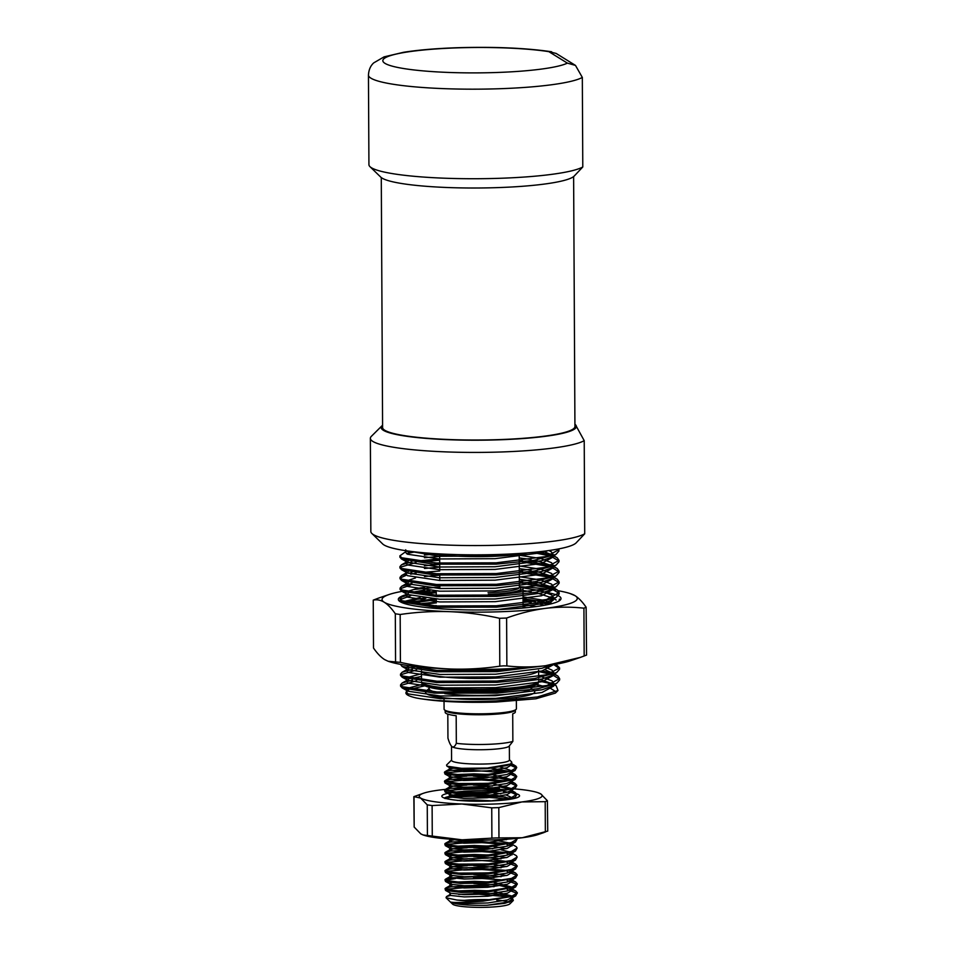 <?xml version="1.0" encoding="UTF-8"?>
<svg xmlns="http://www.w3.org/2000/svg" width="955" height="955" viewBox="0 0 955 955"><rect width="100%" height="100%" fill="white"/><g stroke="black" fill="none" stroke-linecap="round" stroke-linejoin="round"><path stroke-width="1.43" d="M425.56 692.459A54.59 7.377 -0.3 0 0 491.694 699.251A54.59 7.377 -0.3 0 0 534.227 690.811L532.95 689.582M529.237 690.119A50.973 6.888 179.7 0 1 490.906 695.204A50.973 6.888 179.7 0 1 444.791 693.664M434.37 691.79A50.973 6.888 179.7 0 1 429.153 688.794L429.153 687.314L429.153 688.794M440.315 588.543A39.776 5.372 179.7 0 1 439.837 587.707L439.825 586.012M557.995 690.513L555.38 693.103L535.862 698.785L496.206 702.044C462.757 702.976 436.149 701.615 416.368 697.998C432.484 701.077 465.789 702.379 496.481 700.91L537.402 696.971L557.995 690.513L556.192 685.738L553.888 684.675M500.002 554.425A97.613 13.191 179.7 0 1 382.669 543.956L371.865 533.463A108.464 14.647 -0.3 0 0 502.235 545.102A108.464 14.647 -0.3 0 0 584.711 533.809L576.08 542.941A97.613 13.191 179.7 0 1 500.002 554.425M382.585 425.262A97.613 13.191 -0.3 0 0 382.048 425.727L371.364 436.328A108.464 14.647 -0.3 0 0 370.361 438.333L370.838 531.469A108.464 14.647 -0.3 0 0 371.865 533.463M382.048 425.727A97.613 13.191 -0.3 0 0 499.405 439.801A97.613 13.191 -0.3 0 0 575.459 424.712A97.613 13.191 -0.3 0 0 574.922 424.247M370.361 438.333A108.464 14.647 -0.3 0 0 501.757 451.966A108.464 14.647 -0.3 0 0 584.221 440.673L575.459 424.712M431.075 553.351A57.849 7.819 -0.3 0 0 491.634 556.383A57.849 7.819 -0.3 0 0 527.769 552.85M552.038 684.007L538.668 680.927M412.417 680.067L402.139 683.028L400.575 684.819L400.575 686.168L402.21 687.97L434.632 693.151L496.922 693.115L538.202 688.698L556.622 683.386L559.63 679.96L559.618 678.611L557.827 675.997L554.043 674.063M559.511 679.28L552.611 674.875M551.894 674.636L538.62 671.52M400.575 684.819L402.365 686.717L437.02 691.957L496.91 691.778L546.952 685.487L559.618 678.611M551.883 673.287L542.345 670.876M412.369 669.312L402.091 672.284L400.515 674.075L400.527 675.412L402.151 677.226L436.757 682.538L496.863 682.371L534.597 678.563L556.574 672.642L559.57 669.204L559.57 667.867L555.929 664.179M559.451 668.536L553.697 664.549M400.515 674.075L402.306 675.973L436.96 681.213L496.851 681.022L546.893 674.743L559.57 667.867M400.467 664.346L402.103 666.483L436.554 671.783L496.803 671.628L545.066 665.778M401.1 664.453L436.913 670.458L496.803 670.279L526.515 667.629M408.346 594.834L401.697 597.054L400.121 598.845L400.133 600.194L401.757 601.996L436.256 607.308L496.469 607.141L535.803 603.059L556.18 597.412L559.176 593.974L559.176 592.637L557.374 590.023L553.303 587.982L553.279 589.307L552.909 588.137M559.057 593.306L551.453 588.662M549.28 587.994L522.612 583.433M400.121 598.845L401.912 600.743L436.566 605.983L496.457 605.792L546.499 599.513L559.176 592.637M551.441 587.313L528.139 582.729M522.6 582.084L519.341 581.762M411.915 583.338L401.637 586.31L400.061 588.101L400.073 589.438L401.709 591.252L436.817 596.589L496.409 596.398L535.075 592.434L556.12 586.668L559.129 583.23L559.117 581.893L557.314 579.279L553.255 577.226L553.231 578.563L552.85 577.393M559.009 582.562L551.393 577.918M549.221 577.25L522.552 572.69M400.061 588.101L401.864 589.999L436.519 595.228L496.409 595.049L546.451 588.769L559.117 581.893M551.381 576.569L528.079 571.973M522.54 571.341L519.293 571.006M408.215 571.89L405.863 573.955L401.577 575.555L400.014 577.345L400.014 578.694L401.649 580.497L435.134 585.749L496.361 585.642L535.027 581.679L556.061 575.913L559.069 572.487L559.057 571.138L557.266 568.535L553.196 566.482L553.172 567.819L552.79 566.637M558.95 571.818L551.333 567.163M549.173 566.506L522.504 561.934M400.014 577.345L401.804 579.243L436.459 584.484L496.349 584.305L546.391 578.026L559.057 571.138M551.322 565.826L528.031 561.23M522.492 560.597L519.234 560.263M411.808 561.85L401.518 564.811L399.954 566.601L399.954 567.95L401.589 569.753L434.704 574.982L496.302 574.898L534.024 571.09L556.001 565.169L559.009 561.743L559.009 560.394L557.207 557.78L553.136 555.738L553.112 557.063L552.73 555.894M558.89 561.062L551.274 556.419M549.113 555.75L532.496 552.432M399.954 566.601L401.745 568.5L436.399 573.74L496.29 573.561L546.332 567.27L559.009 560.394M551.274 555.07L537.725 551.918M405.744 551.656L399.894 555.858L399.906 557.195L401.542 559.009L433.295 564.154L496.242 564.154L533.976 560.346L555.953 554.425L558.95 550.987L558.806 548.898M558.842 550.319L557.983 549.065M399.894 555.858L401.697 557.756L436.351 562.996L496.242 562.805L546.272 556.526L558.95 549.65M416.631 680.712L400.79 685.487M421.513 678.707L416.631 679.363M416.583 669.956L400.742 674.743M421.191 667.999L416.571 668.619M436.292 602.104L416.237 604.133M436.244 592.697L421.477 594.034M410.757 595.657L400.348 599.513M436.232 591.36L416.177 593.389M410.698 584.914L400.288 588.769M439.801 580.389L439.181 580.425M439.742 570.983L421.358 572.534M416.07 573.239L410.65 574.17M406.567 575.089L400.229 578.026M439.742 569.634L439.121 569.669M411.856 572.594L408.227 573.346M439.694 560.227L421.298 561.791M416.022 562.495L400.181 567.27M439.682 558.89L416.01 561.146M414.995 551.894L406.46 553.602M410.471 551.345L408.119 551.847M536.161 684.95L543.908 686.215M549.161 687.469L556.085 691.874M416.368 697.998C406.544 695.741 403.655 693.306 407.666 690.704L408.668 690.071M410.698 689.14L424.677 685.845M519.353 583.803L519.377 587.289A39.776 5.372 179.7 0 1 488.017 592.709M488.327 594.332A41.22 5.563 -0.3 0 0 520.439 587.958L519.377 586.931M488.781 594.619A43.381 5.861 -0.3 0 0 522.994 588.71A43.381 5.861 -0.3 0 0 519.365 586.382A43.381 5.861 179.7 0 1 522.994 588.71A43.381 5.861 179.7 0 1 488.781 594.619M531.111 688.257L531.099 686.788L531.111 688.257A50.973 6.888 179.7 0 1 531.076 688.519M584.221 440.673L584.711 533.809M536.889 684.52L541.246 685.702M407.666 690.704L406.484 692.172L408.143 693.903L440.243 698.666L495.705 698.392L542.058 692.471L553.793 686.036L553.411 684.854M552.479 683.852L538.656 678.969M421.501 676.427L411.211 678.504M408.776 679.363L406.424 681.428L408.083 683.159L440.183 687.91L495.657 687.648L541.998 681.727L553.733 675.28L553.506 674.373M552.42 673.108L545.52 669.968M416.094 666.578L411.151 667.76M408.728 668.607L406.364 670.685L408.036 672.416L440.124 677.167L495.597 676.904L541.939 670.983L553.673 664.549M544.481 605.267L535.301 603.154M531.231 602.45L523.065 601.316M436.28 599.609L410.817 603.274M547.478 604.682L553.339 600.05L552.957 598.881M552.026 597.878L535.242 592.398M531.183 591.706L523.006 590.56M424.593 589.987L410.757 592.53M408.334 593.389L405.971 595.454L407.642 597.185L439.73 601.937L495.203 601.674L541.545 595.753L553.279 589.307M551.966 587.134L535.194 581.655M531.123 580.95L519.329 579.41M408.274 582.634L405.923 584.711L407.582 586.442L439.682 591.193L495.144 590.918L541.497 585.009L553.231 578.563M551.906 576.39L535.134 570.911M531.064 570.207L519.281 568.655M439.73 567.127L424.474 568.488M405.851 571.269L405.863 573.955L407.522 575.686L439.622 580.449L495.096 580.174L541.437 574.253L553.172 567.819M551.859 565.635L535.075 560.155M531.004 559.463L519.222 557.911M439.67 556.383L424.426 557.744M408.155 561.146L405.803 563.211L407.475 564.942L439.563 569.693L495.036 569.431L541.378 563.51L553.112 557.063M551.799 554.891L543.311 551.286M405.732 549.782L405.744 552.468L407.415 554.198L439.503 558.95L494.977 558.687L541.318 552.766L547.848 550.689M422.408 684.365L407.14 688.364M406.484 692.172L406.472 689.486L408.131 691.217L440.231 695.98L495.693 695.706L542.046 689.785L550.928 686.597L553.052 684.986M553.781 683.374L552.109 680.903L542.345 677.131M539.241 676.403L538.644 676.271M421.489 673.741L407.093 677.62M406.424 681.428L406.412 678.742L408.072 680.473L440.171 685.224L495.645 684.962L541.986 679.041L550.88 675.854L556.574 672.642M553.721 672.618L552.05 670.147L545.508 667.282M409.194 665.731L407.033 666.877M406.364 670.685L406.353 667.999L408.012 669.73L440.112 674.481L495.585 674.218L541.927 668.297L551.095 664.943M549.256 604.3L541.951 601.901M538.847 601.173L523.054 598.63M424.629 598.045L417.765 599.048L406.699 602.39M497.591 609.588L541.592 603.811L550.486 600.623L552.611 599.012M553.327 597.364L551.656 594.929L541.903 591.157M538.787 590.429L522.481 587.814M424.581 587.301L417.705 588.292L406.639 591.646M401.709 591.252L407.618 594.499L439.718 599.251L495.191 598.988L541.533 593.067L550.426 589.868L552.551 588.268M553.267 586.621L551.608 584.174L541.843 580.413M538.727 579.685L519.317 576.713M439.109 575.232L424.521 576.545M415.485 577.954L406.579 580.903M405.911 582.061L407.57 583.756L439.658 588.507L495.132 588.232L541.473 582.323L550.367 579.124L552.491 577.524M553.22 575.877L551.548 573.43L541.783 569.658M538.68 568.929L519.257 565.969M439.049 564.477L424.462 565.802M405.851 571.317L407.51 573L439.61 577.763L495.072 577.489L541.425 571.568L550.319 568.38L552.444 566.769M553.16 565.133L551.489 562.686L541.736 558.914M538.62 558.186L519.21 555.225M434.871 554.031L424.402 555.058M405.791 560.573L407.451 562.256L439.551 567.007L495.024 566.745L541.366 560.824L550.259 557.636L552.384 556.025M553.1 554.401L551.429 551.93L548.922 550.546M406.269 550.76L439.491 556.264L494.965 556.001L526.181 552.981M556.132 53.432L548.85 51.654A94.008 12.702 -0.3 0 0 456.968 47.869A94.008 12.702 -0.3 0 0 384.961 63.34A94.008 12.702 -0.3 0 0 496.719 72.496A94.008 12.702 -0.3 0 0 567.389 63.126L575.483 65.418L582.323 77.427A108.464 14.647 179.7 0 1 499.847 88.719A108.464 14.647 179.7 0 1 368.451 75.075L368.928 164.642A108.464 14.647 179.7 0 0 369.943 166.636A108.464 14.647 179.7 0 0 500.325 178.275A108.464 14.647 179.7 0 0 582.789 166.982L582.323 77.427M582.789 166.982L574.158 176.114A97.613 13.191 179.7 0 1 498.08 187.598A97.613 13.191 179.7 0 1 380.747 177.117L369.943 166.636M516.058 709.422L514.996 710.484A35.072 4.739 179.7 0 1 487.659 714.615A35.072 4.739 179.7 0 1 445.507 710.842L444.421 709.792A36.159 4.882 -0.3 0 0 487.886 713.672A36.159 4.882 -0.3 0 0 516.058 709.422A36.159 4.882 -0.3 0 0 516.392 708.753L516.357 700.934M515.318 710.162L515.33 711.988A35.072 4.739 179.7 0 1 512.716 713.791L512.859 741.378A35.072 4.739 179.7 0 1 487.814 744.339A35.072 4.739 179.7 0 1 456.323 743.324L456.18 715.737A35.072 4.739 179.7 0 1 445.185 712.346L445.173 710.52M512.859 741.378L509.087 746.225A28.925 3.904 179.7 0 1 486.549 749.627A28.925 3.904 179.7 0 1 452.169 746.81C453.673 747.419 455.058 746.261 456.323 743.324M509.361 745.951L509.433 760.013A28.925 3.904 179.7 0 1 486.62 763.952A28.925 3.904 179.7 0 1 451.584 760.323L451.512 746.249M511.247 897.545L512.453 898.094L513.336 900.446L504.753 903.346L487.098 905.268C468.081 905.591 455.893 904.54 450.533 902.093C453.732 902.821 464.584 902.511 483.099 901.162A36.159 4.882 -0.3 0 1 457.015 900.052C466.207 900.637 476.82 900.505 488.853 899.694L511.605 896.327L517.359 892.83L515.676 890.943L509.815 888.95M494.105 886.682L473.549 885.739L450.796 886.873L445.531 888.15L445.03 888.723L445.842 889.451L461.587 891.325L488.817 890.729L511.558 887.374L517.312 883.864L515.628 881.978L509.767 879.997M483.099 901.162L515.676 895.874L517.359 892.818M517.216 893.391L507.236 889.523M487.539 887.314L473.549 886.861L445.507 889.284M473.346 769.324L450.187 770.446L444.923 771.724L444.421 772.297L445.233 773.025L460.979 774.899L488.196 774.302L510.949 770.948L516.703 767.438L515.879 766.125A36.159 4.882 179.7 0 0 509.994 764.346M444.421 772.297L444.958 774.004L460.441 775.997L488.208 775.424L515.02 770.494L516.703 767.438M516.56 767.999L509.242 764.704M506.675 780.927L472.988 778.277L450.235 779.399L444.457 781.25L461.026 783.852L488.244 783.267L510.997 779.901L516.75 776.403L515.067 774.517L510.746 772.917M506.627 771.974L493.496 770.255M444.457 781.25L445.006 782.969L460.823 784.962L488.256 784.377L515.067 779.459L516.75 776.403M516.607 776.964L509.29 773.657M503.488 772.547L472.94 770.434L444.899 772.858M506.723 789.88L473.035 787.23L450.271 788.353L444.505 790.215L461.074 792.805L488.292 792.22L511.032 788.854L516.798 785.356L515.115 783.47L510.794 781.87M444.505 790.215L445.054 791.922L460.37 793.903L488.303 793.342L515.115 788.412L516.798 785.356M516.655 785.917L509.337 782.623M503.536 781.512L472.988 779.387L444.946 781.811M490.118 801.042L511.08 797.807L516.846 794.309L515.163 792.423L510.841 790.824M509.29 799.407L515.163 797.365L516.846 794.309M516.703 794.87L509.385 791.576M503.595 790.465L473.035 788.353L444.994 790.776M506.759 798.846L473.083 796.184L450.318 797.306L445.472 798.392M506.998 843.623L473.31 840.961L450.557 842.083L445.293 843.372L444.791 843.945L445.603 844.674L461.361 846.548L488.578 845.951L511.319 842.585L517.073 839.087L516.834 838.371M444.791 843.945L445.328 845.653L460.764 847.646L488.578 847.073L515.39 842.143L517.073 839.087M473.358 849.914L450.605 851.048L445.34 852.326L444.839 852.899L445.651 853.627L461.408 855.501L488.626 854.904L511.367 851.55L517.121 848.04L516.309 846.727L510.662 843.528M512.131 844.853L509.576 844.172M444.839 852.899L445.376 854.606L460.286 856.575L488.626 856.026L515.437 851.096L517.121 848.04M512.011 845.927L507.01 844.733M503.87 844.196L473.322 842.083L445.281 844.507M467.317 858.915L450.653 860.001L445.388 861.291L444.887 861.852L445.699 862.58L461.456 864.454L488.674 863.869L511.414 860.503L517.168 857.005L516.357 855.68L510.71 852.481M512.178 853.806L509.624 853.125M507.045 852.576L473.764 849.926M444.887 861.852L445.424 863.559L460.417 865.528L488.674 864.979L515.485 860.061L517.168 857.005M512.059 854.892L507.057 853.698M503.918 853.149L473.37 851.036L445.317 853.46M467.365 867.868L450.7 868.955L445.436 870.244L444.935 870.817L445.746 871.545L461.492 873.407L488.721 872.822L511.462 869.456L517.216 865.958L515.533 864.072L509.672 862.079M507.093 861.529L493.962 859.81M444.935 870.817L445.472 872.524L461.838 874.541L488.721 873.944L515.533 869.014L517.216 865.958M517.073 866.519L507.093 862.652M503.965 862.114L473.417 859.989L445.364 862.413M494.057 877.717L473.501 876.786L450.748 877.908L445.484 879.197L444.982 879.77L445.794 880.498L461.54 882.372L488.769 881.775L511.51 878.409L517.264 874.911L515.581 873.025L509.719 871.032M507.141 870.483L473.453 867.832M444.982 879.77L445.519 881.477L460.823 883.459L488.769 882.898L515.581 877.967L517.264 874.911M517.121 875.472L507.153 871.605M504.013 871.067L473.453 868.955L445.412 871.378M445.03 888.723L445.567 890.43L461.086 892.424L488.817 891.851L515.628 886.92L517.312 883.864M517.168 884.426L507.189 880.558M504.061 880.021L473.501 877.908M455.678 878.493L445.46 880.331M464.5 900.362A28.925 3.904 179.7 0 1 475.148 899.67A28.925 3.904 179.7 0 1 489.187 899.67M496.731 900.088A28.925 3.904 179.7 0 1 509.23 902.332M513.336 900.446L509.91 903.848A28.925 3.904 179.7 0 1 487.372 907.25A28.925 3.904 179.7 0 1 452.61 904.146L446.045 897.772L446.463 896.602L450.569 895.408M458.663 894.405L474.014 893.808L509.325 896.912M451.584 760.049L446.534 765.062L446.964 766.185L461.623 768.321L487.408 768.047L510.579 764.024L511.689 762.006L509.433 759.75M510.973 763.773L515.879 766.125M457.015 900.052L446.045 897.772M447.811 714.137L447.943 738.12C449.244 742.644 450.653 745.545 452.169 746.81A28.925 3.904 179.7 0 1 451.787 746.524A28.925 3.904 179.7 0 1 451.739 746.488M444.039 701.316L444.087 709.135A36.159 4.882 -0.3 0 0 444.421 709.792M487.098 905.268L507.523 902.141L512.501 899.001L511.367 897.509M509.91 896.769L498.164 894.119L473.859 892.531M446.463 896.602L450.33 894.429L450.653 895.444L464.273 896.912L487.814 896.244L507.475 893.188L512.453 890.048L511.319 888.556M509.863 887.816L498.116 885.166L473.811 883.578M452.598 884.772L450.283 885.464L450.605 886.491L464.226 887.959L487.766 887.291L507.427 884.235L512.405 881.095L511.271 879.603M501.22 876.678L473.728 874.625M452.551 875.819L450.235 876.511L450.557 877.538L464.178 879.006L487.719 878.337L507.38 875.281L512.358 872.142L511.223 870.65M501.184 867.725L473.668 865.672M467.377 865.708L454.795 866.495L450.187 867.558L450.509 868.573L464.13 870.041L487.671 869.384L507.332 866.316L512.31 863.189L511.176 861.685M501.136 858.76L473.668 856.707M467.282 856.742L454.747 857.542L450.139 858.605L450.474 859.619L464.082 861.088L487.623 860.431L507.284 857.363L512.262 854.224L511.128 852.731M509.672 851.991L501.089 849.807M492.78 848.744L473.62 847.754M467.234 847.789L454.699 848.577L450.092 849.64L450.426 850.666L464.035 852.135L487.575 851.466L507.236 848.41L512.214 845.271L511.08 843.778M509.624 843.038L493.592 839.875M455.571 839.517L450.044 840.687L450.378 841.713L463.987 843.181L487.528 842.513L508.287 839.111M509.397 798.261L497.651 795.599L473.334 794.023M466.935 794.059L454.425 794.847L449.817 795.909L450.139 796.936L463.76 798.404L487.289 797.735L506.962 794.679L511.94 791.54L511.403 790.501M509.349 789.296L500.754 787.123M492.446 786.049L473.298 785.07M466.876 785.106L454.377 785.893L449.769 786.956L450.092 787.971L463.712 789.439L487.241 788.782L506.914 785.714L511.892 782.587L511.355 781.548M509.302 780.342L497.555 777.692L473.25 776.105M466.852 776.14L454.329 776.94L449.721 778.003L450.044 779.017L463.664 780.486L487.205 779.829L506.866 776.761L511.844 773.622L511.307 772.595M509.254 771.389L489.652 767.892M455.272 767.856L449.674 769.038L449.996 770.064L463.617 771.533L487.157 770.864L506.819 767.808L511.796 764.668L511.212 763.594M450.533 902.093L464.309 903.633L487.85 902.964L507.511 899.908L512.393 897.211M512.274 896.124L494.129 891.397M487.551 890.824L474.599 890.299L455.786 891.015M445.567 890.43L450.641 893.212L464.261 894.668L487.802 894.011L507.463 890.955L512.346 888.257M512.226 887.171L494.081 882.444M487.492 881.871L474.551 881.346L455.738 882.062M451.5 882.79L449.889 883.662L450.593 884.246L464.214 885.715L487.754 885.058L507.415 881.99L512.298 879.292M506.472 875.532L494.033 873.491M487.456 872.906L455.69 873.109M451.452 873.825L449.841 874.708L449.853 876.941M445.472 872.524L450.545 875.293L464.166 876.762L487.707 876.093L507.368 873.037L512.25 870.339M506.425 866.579L493.986 864.526M487.408 863.953L455.642 864.144M451.405 864.872L449.793 865.755L450.497 866.34L464.118 867.809L487.659 867.14L507.32 864.084L512.202 861.386M506.377 857.626L493.926 855.573M487.36 855L474.408 854.474L455.595 855.191M451.357 855.919L449.745 856.79L450.462 857.387L464.07 858.855L487.611 858.187L507.272 855.131L512.155 852.433M506.329 848.661L493.878 846.619M487.313 846.046L474.372 845.521L455.547 846.237M451.309 846.966L449.71 847.837L450.414 848.422L464.023 849.89L487.563 849.234L507.224 846.166L512.119 843.468M506.281 839.708L504.777 839.338M449.793 839.135L463.975 840.937L491.192 839.946M485.725 801.173L464.393 800.839M511.761 797.616L506.055 794.93M500.79 793.832L493.604 792.889M487.026 792.304L455.272 792.495M451.023 793.223L449.423 794.106L450.127 794.691L463.748 796.16L487.277 795.491L506.95 792.435L515.115 788.412M511.713 788.651L493.556 783.924M486.978 783.351L455.225 783.542M450.975 784.27L449.375 785.141L450.08 785.738L463.7 787.207L487.229 786.538L506.902 783.482L515.067 779.459M511.665 779.698L493.52 774.971M486.931 774.398L473.99 773.872L455.177 774.589M450.927 775.317L449.327 776.188L450.032 776.785L463.653 778.253L487.193 777.585L506.854 774.529L515.02 770.494M511.617 770.745L499.632 766.805M449.399 766.984L449.984 767.82L463.605 769.288L487.146 768.632L506.807 765.564L510.4 764.119M573.621 176.579L574.934 426.515A96.169 12.988 179.7 0 1 499.095 439.61A96.169 12.988 179.7 0 1 382.597 427.518L381.284 177.582M538.608 670.267A58.565 7.915 179.7 0 1 538.608 670.362A58.565 7.915 179.7 0 1 492.422 678.241A58.565 7.915 179.7 0 1 421.477 670.971A58.565 7.915 179.7 0 1 421.465 670.876M503.536 665.85L499.799 666.172C483.254 668.607 466.697 669.551 450.127 668.989A97.613 13.191 -0.3 0 0 500.599 669.061A97.613 13.191 -0.3 0 0 545.544 665.719C532.663 667.282 519.771 667.354 506.866 665.933L503.536 665.85M499.549 618.291L506.616 618.04C519.484 613.337 532.353 610.126 545.245 608.395C558.126 606.831 571.018 606.759 583.923 608.18L586.131 607.237C582.443 601.889 578.754 598.045 575.077 595.681L570.147 593.556A97.613 13.191 179.7 0 1 575.077 595.681A97.613 13.191 -0.3 0 1 545.245 608.395A97.613 13.191 -0.3 0 1 449.829 611.678C466.398 612.382 482.967 614.59 499.549 618.291L499.799 666.172M438.667 587.206A97.613 13.191 -0.3 0 0 414.088 589.533M558.365 595.777A81.354 10.994 179.7 0 1 560.263 600.038A81.354 10.994 179.7 0 1 496.863 609.612A81.354 10.994 179.7 0 1 399.083 600.886A81.354 10.994 179.7 0 1 407.296 594.32M413.264 592.96A81.354 10.994 179.7 0 1 430.025 590.512M404.084 601.507L420.152 597.484M436.316 605.589L433.642 605.804M436.304 602.903L420.116 604.622M526.515 607.702L523.089 607.273M536.221 606.568L524.295 604.73M540.745 591.396A81.354 10.994 179.7 0 1 557.362 595.311M559.045 600.958L559.427 599.083L559.439 600.707M523.042 596.839L543.431 600.241M546.057 600.97L552.074 603.584M379.087 597.914L373.25 600.122C376.903 599.334 380.568 600.038 384.256 602.247C387.933 604.599 391.622 608.454 395.31 613.79L400.169 614.495C416.714 612.06 433.272 611.116 449.829 611.678A97.613 13.191 -0.3 0 1 384.256 602.247A97.613 13.191 -0.3 0 1 389.127 594.499L379.087 597.914M586.382 655.118L580.533 657.338L545.544 665.719A97.613 13.191 -0.3 0 0 570.505 660.753L580.533 657.338M388.124 661.254L389.485 661.696A97.613 13.191 -0.3 0 0 450.127 668.989C433.57 668.273 417.001 666.077 400.42 662.376L388.124 661.254L384.555 659.559C380.866 657.195 377.189 653.351 373.501 648.015L373.25 600.122L373.501 648.015M520.535 586.776A97.613 13.191 179.7 0 1 545.806 588.925M549.232 589.354A97.613 13.191 179.7 0 1 555.524 590.274M558.221 590.739A97.613 13.191 179.7 0 1 570.147 593.556M401.948 591.384A97.613 13.191 -0.3 0 0 389.127 594.499M586.549 655.118L586.131 607.237M551.166 603.835L542.738 601.734M539.312 601.089L523.054 598.845M425.894 598.176L415.747 599.418M548.612 604.443L539.324 602.426M535.433 601.781L523.054 600.182M436.28 598.678L406.925 602.45M559.654 599.955L559.427 599.083M495.633 837.941L462.101 839.815A61.466 8.309 -0.3 0 0 493.878 839.863A61.466 8.309 -0.3 0 0 522.17 837.75L495.633 837.941M491.741 807.846L498.808 807.608L521.991 801.925L545.198 801.675L547.406 800.744L540.769 793.927L537.665 792.59A61.466 8.309 179.7 0 1 540.769 793.927A61.466 8.309 -0.3 0 1 521.991 801.925A61.466 8.309 -0.3 0 1 461.91 803.991L491.741 807.846L491.897 838.251M445.651 789.355A61.466 8.309 -0.3 0 0 439.407 790.06A61.466 8.309 -0.3 0 0 423.686 793.187A61.466 8.309 -0.3 0 0 420.618 798.058L427.255 804.862L432.114 805.566L461.91 803.991A61.466 8.309 -0.3 0 1 420.618 798.058L414.016 796.673L414.172 827.066L413.849 796.661L423.686 793.187M516.739 793.844A38.869 5.253 179.7 0 1 519.198 796.506A38.869 5.253 179.7 0 1 488.912 801.078A38.869 5.253 179.7 0 1 442.201 796.912A38.869 5.253 179.7 0 1 449.483 793.02M453.601 792.364A38.869 5.253 179.7 0 1 472.474 790.907A38.869 5.253 179.7 0 1 498.379 791.229M444.362 798.046L450.008 796.506L473 795.348L497.328 796.637M444.302 798.105C447.012 796.184 456.657 795.097 473.238 794.835L505.493 797.019M492.267 800.851L474.05 799.908L457.23 800.421M503.404 791.611A38.869 5.253 179.7 0 1 514.578 793.247M547.561 831.137L522.17 837.75A61.466 8.309 -0.3 0 0 537.892 834.622L544.207 832.474M423.065 834.945L423.913 835.219A61.466 8.309 -0.3 0 0 462.101 839.815L423.065 834.945L420.809 833.882L414.172 827.066M514.303 788.866A61.466 8.309 179.7 0 1 537.665 792.59M499.477 787.994A61.466 8.309 -0.3 0 0 487.504 787.708M547.728 831.148L547.406 800.744M421.525 682.383A58.565 7.915 -0.3 0 0 492.482 689.749A58.565 7.915 -0.3 0 0 538.668 681.763L538.668 681.046A58.565 7.915 179.7 0 1 492.482 689.033A58.565 7.915 179.7 0 1 421.525 681.667L423.351 685.117C428.246 687.528 435.993 689.14 446.618 689.952C460.489 691.181 475.697 691.527 492.231 691.002C508.478 690.405 520.988 689.116 529.75 687.123C540.399 683.887 537.402 683.911 538.668 681.763M423.065 684.21A57.121 7.712 -0.3 0 0 492.183 690.99M567.389 63.126L548.85 51.654M506.616 618.04L506.866 665.933M584.174 656.061L583.923 608.18M400.169 614.495L400.42 662.376M395.561 661.684L395.31 613.79M498.808 807.608L498.964 838.001M545.353 832.08L545.198 801.675M432.114 805.566L432.269 835.971M427.41 835.267L427.255 804.862M429.153 688.316L426.276 691.169M421.513 679.96L421.465 670.923L421.513 679.96M436.328 608.49L436.316 607.308L436.328 608.49M436.292 601.734L436.28 599.048L436.292 601.734M436.256 595.216L436.232 590.978L436.256 595.216M439.801 580.449L439.766 575.256M439.742 569.705L439.718 564.512M439.706 563.175L439.658 554.7M519.353 582.455L519.305 573.048M519.293 571.711L519.245 562.304M519.234 560.967L519.198 554.282M523.101 608.037L523.077 604.885L523.101 608.037M523.077 603.536L523.03 594.129L523.077 603.536M523.018 592.792L522.994 588.71L523.018 592.792M538.644 676.51L538.62 671.771L538.644 676.51M531.111 687.779L531.756 688.412M556.192 685.738L554.103 684.58M552.659 683.792L550.951 682.849M402.139 683.028L407.833 679.817M556.622 675.257L554.246 673.943M552.599 673.048L550.904 672.105M402.091 672.284L407.773 669.073M556.562 664.513L555.953 664.167M556.228 600.027L553.649 598.606M552.205 597.818L550.51 596.875M401.697 597.054L407.379 593.843M556.168 589.283L553.602 587.862M552.145 587.062L550.45 586.131M401.637 586.31L407.331 583.099M556.12 578.527L553.542 577.118M552.097 576.319L550.39 575.388M401.577 575.555L405.863 573.143M556.061 567.783L553.482 566.363M552.038 565.575L550.331 564.644M401.518 564.811L405.803 562.4M556.001 557.04L553.423 555.619M551.978 554.831L550.283 553.888M553.793 686.036L553.781 684.711M553.733 675.28L553.733 673.967M553.339 600.05L553.339 598.737M405.971 595.454L405.959 592.769M405.923 584.711L405.899 582.025M405.803 563.211L405.791 560.525M407.94 691.122L402.21 687.97M550.928 686.597L556.622 683.386M407.881 680.366L402.151 677.226M407.821 669.622L402.103 666.483M404.729 603.632L401.757 601.996M550.486 600.623L556.18 597.412M550.426 589.868L556.12 586.668M407.379 583.648L401.649 580.509M550.367 579.124L556.061 575.925M407.319 572.905L401.589 569.753M550.319 568.38L556.001 565.169M407.26 562.149L401.542 559.009M550.259 557.636L555.953 554.425M407.2 551.405L405.947 550.713M368.451 75.075C368.761 69.834 370.516 65.776 373.715 62.887L384.077 56.87L403.571 52.286C418.099 49.994 435.755 48.478 456.55 47.75C493.986 46.628 525.692 47.977 551.656 51.773M575.483 65.418L556.144 53.432M516.333 697.437L516.345 699.585M444.027 697.818L444.039 700.863M510.937 897.258L512.453 898.094M510.901 888.305L515.676 890.943M450.283 885.464L445.531 888.15M510.853 879.352L515.628 881.978M450.235 876.511L445.484 879.197M510.806 870.399L515.581 873.025M450.187 867.558L445.436 870.244M510.758 861.434L515.533 864.072M450.139 858.605L445.388 861.291M450.092 849.64L445.34 852.326M450.044 840.687L445.293 843.372M449.817 795.909L445.054 798.595M511.534 790.43L515.163 792.423M449.769 786.956L445.006 789.642M511.486 781.476L515.115 783.47M449.721 778.003L444.958 780.677M511.438 772.523L515.067 774.517M449.674 769.038L444.923 771.724M511.307 763.523L514.721 765.397M512.489 896.769L512.501 899.001M449.936 892.615L449.948 894.859M512.441 887.816L512.453 890.048M449.889 883.662L449.901 885.906M512.393 878.851L512.405 881.095M512.346 869.898L512.358 872.142M449.793 865.755L449.805 867.988M512.298 860.944L512.31 863.189M449.745 856.79L449.757 859.034M512.25 851.991L512.262 854.224M449.71 847.837L449.721 850.081M512.202 843.038L512.214 845.271M449.662 838.884L449.674 841.116M449.423 794.106L449.435 796.339M511.928 789.296L511.94 791.54M449.375 785.141L449.387 787.386M511.88 780.342L511.892 782.587M449.327 776.188L449.339 778.432M511.832 771.389L511.844 773.622M449.28 767.235L449.292 769.479M511.785 762.436L511.796 764.668M510.925 898.56L515.676 895.886M510.877 889.606L515.628 886.92M450.294 884.103L445.519 881.477M510.83 880.653L515.581 877.967M510.782 871.688L515.533 869.014M450.199 866.197L445.424 863.571M510.734 862.735L515.485 860.061M450.151 857.244L445.376 854.606M510.686 853.782L515.437 851.096M450.103 848.279L445.328 845.653M510.639 844.829L515.39 842.143M512.549 798.834L515.163 797.365M449.829 794.548L445.054 791.922M449.781 785.595L445.006 782.969M449.733 776.642L444.958 774.004M449.686 767.677L446.964 766.185M421.31 669.192L421.107 667.103"/></g></svg>

